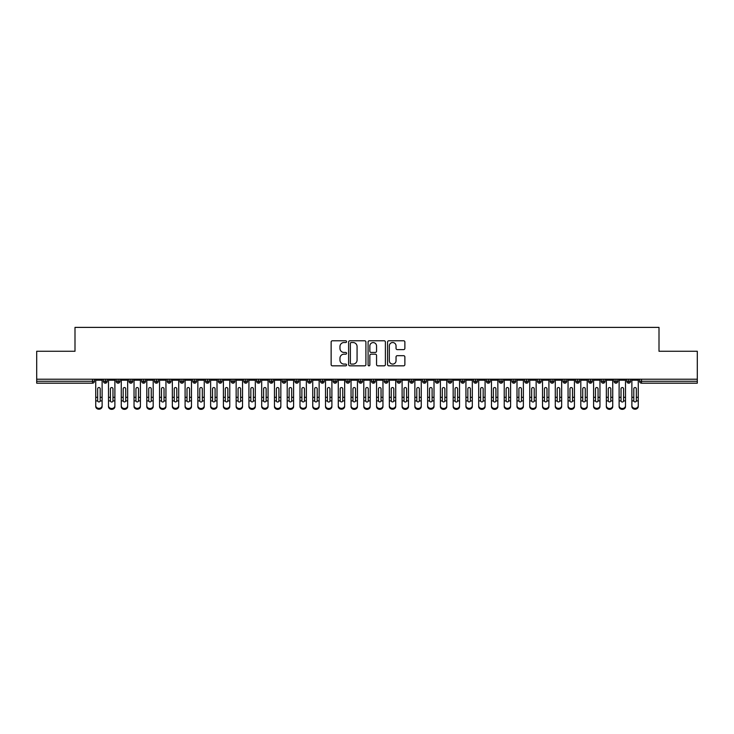 <?xml version="1.0" encoding="UTF-8"?>
<svg xmlns="http://www.w3.org/2000/svg" width="734" height="734" viewBox="0 0 734 734"><rect width="100%" height="100%" fill="white"/><g stroke="black" fill="none" stroke-linecap="round" stroke-linejoin="round"><path stroke-width="1.1" d="M346.576 341.659A0.881 0.881 0 0 0 345.696 340.778L332.383 340.778A1.257 1.257 0 0 0 331.135 342.035L331.135 364.587A1.257 1.257 0 0 0 332.383 365.835L345.696 365.835A0.881 0.881 0 0 0 346.576 364.963A0.881 0.881 0 0 0 345.696 364.082L343.98 364.082A4.009 4.009 0 0 1 339.97 360.073L339.97 358.192A4.009 4.009 0 0 1 343.98 354.183L345.696 354.183A0.881 0.881 0 0 0 346.576 353.311A0.881 0.881 0 0 0 345.696 352.43L343.98 352.43A4.009 4.009 0 0 1 339.97 348.421L339.97 346.54A4.009 4.009 0 0 1 343.98 342.53L345.696 342.53A0.881 0.881 0 0 0 346.576 341.659M403.617 349.613A1.257 1.257 0 0 0 404.874 348.356L404.874 342.035A1.257 1.257 0 0 0 403.617 340.778L388.837 340.778A1.257 1.257 0 0 0 387.58 342.035L387.58 364.587A1.257 1.257 0 0 0 388.837 365.835L403.617 365.835A1.257 1.257 0 0 0 404.874 364.587L404.874 356.944A1.257 1.257 0 0 0 403.617 355.687L397.287 355.687A1.257 1.257 0 0 0 396.039 356.944L396.039 360.733A3.349 3.349 0 0 1 392.69 364.082A3.349 3.349 0 0 1 389.332 360.733L389.332 345.888A3.349 3.349 0 0 1 392.69 342.53A3.349 3.349 0 0 1 396.039 345.888L396.039 348.356A1.257 1.257 0 0 0 397.287 349.613L403.617 349.613M36.7 379.221L697.3 379.221L697.3 351.265L659.004 351.265L659.004 327.392L74.996 327.392L74.996 351.265L36.7 351.265L36.7 381.267L92.512 381.267L92.512 379.221M365.908 342.035A1.257 1.257 0 0 0 364.651 340.778L349.861 340.778A1.257 1.257 0 0 0 348.613 342.035L348.613 364.587A1.257 1.257 0 0 0 349.861 365.835L364.651 365.835A1.257 1.257 0 0 0 365.908 364.587L365.908 342.035M369.349 340.778L384.139 340.778A1.257 1.257 0 0 1 385.387 342.035L385.387 364.587A1.257 1.257 0 0 1 384.139 365.835L377.808 365.835A1.257 1.257 0 0 1 376.551 364.587L376.551 355.439A1.257 1.257 0 0 0 375.303 354.183L371.101 354.183A1.257 1.257 0 0 0 369.853 355.439L369.853 364.963A0.881 0.881 0 0 1 368.973 365.835A0.881 0.881 0 0 1 368.092 364.963L368.092 342.035A1.257 1.257 0 0 1 369.349 340.778M94.429 381.267L92.512 381.267L92.512 383.176A1.918 1.918 0 0 0 94.429 381.267L94.429 379.221L94.429 381.267A1.918 1.918 0 0 1 92.512 383.176L36.7 383.176L36.7 381.267M697.3 379.221L697.3 383.176L641.488 383.176A1.918 1.918 0 0 1 639.571 381.267L639.571 379.221M105.347 379.221L105.347 383.176A1.918 1.918 0 0 1 103.43 381.267L103.43 379.221L103.43 381.267A1.918 1.918 0 0 0 105.347 383.176A1.918 1.918 0 0 0 107.192 381.267L107.192 379.221M118.11 379.221L118.11 383.176A1.918 1.918 0 0 1 116.192 381.267L116.192 379.221L116.192 381.267A1.918 1.918 0 0 0 118.11 383.176A1.918 1.918 0 0 0 119.963 381.267L119.963 379.221M130.872 379.221L130.872 383.176A1.918 1.918 0 0 1 128.964 381.267L128.964 379.221L128.964 381.267A1.918 1.918 0 0 0 130.872 383.176A1.918 1.918 0 0 0 132.726 381.267L132.726 379.221M143.644 379.221L143.644 383.176A1.918 1.918 0 0 1 141.726 381.267L141.726 379.221L141.726 381.267A1.918 1.918 0 0 0 143.644 383.176A1.918 1.918 0 0 0 145.488 381.267L145.488 379.221M156.406 379.221L156.406 383.176A1.918 1.918 0 0 1 154.489 381.267L154.489 379.221L154.489 381.267A1.918 1.918 0 0 0 156.406 383.176A1.918 1.918 0 0 0 158.26 381.267L158.26 379.221M169.169 379.221L169.169 383.176A1.918 1.918 0 0 1 167.26 381.267L167.26 379.221L167.26 381.267A1.918 1.918 0 0 0 169.169 383.176A1.918 1.918 0 0 0 171.022 381.267L171.022 379.221M181.94 379.221L181.94 383.176A1.918 1.918 0 0 1 180.023 381.267L180.023 379.221L180.023 381.267A1.918 1.918 0 0 0 181.94 383.176A1.918 1.918 0 0 0 183.784 381.267L183.784 379.221M194.703 379.221L194.703 383.176A1.918 1.918 0 0 1 192.785 381.267L192.785 379.221L192.785 381.267A1.918 1.918 0 0 0 194.703 383.176A1.918 1.918 0 0 0 196.556 381.267L196.556 379.221M207.465 379.221L207.465 383.176A1.918 1.918 0 0 1 205.548 381.267L205.548 379.221L205.548 381.267A1.918 1.918 0 0 0 207.465 383.176A1.918 1.918 0 0 0 209.318 381.267L209.318 379.221M220.228 379.221L220.228 383.176A1.918 1.918 0 0 1 218.319 381.267L218.319 379.221L218.319 381.267A1.918 1.918 0 0 0 220.228 383.176A1.918 1.918 0 0 0 222.081 381.267L222.081 379.221M232.999 379.221L232.999 383.176A1.918 1.918 0 0 1 231.082 381.267L231.082 379.221L231.082 381.267A1.918 1.918 0 0 0 232.999 383.176A1.918 1.918 0 0 0 234.852 381.267L234.852 379.221M245.762 379.221L245.762 383.176A1.918 1.918 0 0 1 243.844 381.267L243.844 379.221L243.844 381.267A1.918 1.918 0 0 0 245.762 383.176A1.918 1.918 0 0 0 247.615 381.267L247.615 379.221M258.524 379.221L258.524 383.176A1.918 1.918 0 0 1 256.616 381.267A1.918 1.918 0 0 0 258.524 383.176A1.918 1.918 0 0 1 256.616 381.267L256.616 379.221M260.377 379.221L260.377 381.267A1.918 1.918 0 0 1 258.524 383.176A1.918 1.918 0 0 0 260.377 381.267L256.616 381.267M271.296 383.176A1.918 1.918 0 0 1 269.378 381.267L269.378 379.221L269.378 381.267A1.918 1.918 0 0 0 271.296 383.176A1.918 1.918 0 0 0 273.14 381.267L273.14 379.221L273.14 381.267A1.918 1.918 0 0 1 271.296 383.176L271.296 381.267L273.14 381.267M284.058 379.221L284.058 383.176A1.918 1.918 0 0 1 282.14 381.267L282.14 379.221L282.14 381.267A1.918 1.918 0 0 0 284.058 383.176A1.918 1.918 0 0 0 285.911 381.267L285.911 379.221M296.82 379.221L296.82 383.176A1.918 1.918 0 0 1 294.912 381.267L294.912 379.221L294.912 381.267A1.918 1.918 0 0 0 296.82 383.176A1.918 1.918 0 0 0 298.674 381.267L298.674 379.221M309.592 379.221L309.592 381.267L307.674 381.267L307.674 379.221L307.674 381.267A1.918 1.918 0 0 0 309.592 383.176A1.918 1.918 0 0 0 311.436 381.267L311.436 379.221L311.436 381.267A1.918 1.918 0 0 1 309.592 383.176A1.918 1.918 0 0 1 307.674 381.267A1.918 1.918 0 0 0 309.592 383.176L309.592 381.267L311.436 381.267M322.354 379.221L322.354 383.176A1.918 1.918 0 0 1 320.437 381.267L320.437 379.221L320.437 381.267A1.918 1.918 0 0 0 322.354 383.176A1.918 1.918 0 0 0 324.208 381.267L324.208 379.221M335.117 379.221L335.117 383.176A1.918 1.918 0 0 1 333.208 381.267L333.208 379.221L333.208 381.267A1.918 1.918 0 0 0 335.117 383.176A1.918 1.918 0 0 0 336.97 381.267L336.97 379.221M347.888 379.221L347.888 383.176A1.918 1.918 0 0 1 345.971 381.267L345.971 379.221L345.971 381.267A1.918 1.918 0 0 0 347.888 383.176A1.918 1.918 0 0 0 349.733 381.267L349.733 379.221M360.651 379.221L360.651 383.176A1.918 1.918 0 0 1 358.733 381.267L358.733 379.221M362.504 379.221L362.504 381.267A1.918 1.918 0 0 1 360.651 383.176A1.918 1.918 0 0 0 362.504 381.267L358.733 381.267A1.918 1.918 0 0 0 360.651 383.176M373.413 383.176A1.918 1.918 0 0 1 371.496 381.267L371.496 379.221L371.496 381.267A1.918 1.918 0 0 0 373.413 383.176A1.918 1.918 0 0 0 375.267 381.267L375.267 379.221L375.267 381.267A1.918 1.918 0 0 1 373.413 383.176L373.413 381.267L375.267 381.267M386.176 379.221L386.176 383.176A1.918 1.918 0 0 1 384.267 381.267L384.267 379.221M388.029 379.221L388.029 381.267A1.918 1.918 0 0 1 386.176 383.176A1.918 1.918 0 0 0 388.029 381.267L384.267 381.267A1.918 1.918 0 0 0 386.176 383.176M398.947 379.221L398.947 383.176A1.918 1.918 0 0 1 397.03 381.267L397.03 379.221M400.792 379.221L400.792 381.267L400.792 379.221M411.71 379.221L411.71 383.176A1.918 1.918 0 0 1 409.792 381.267A1.918 1.918 0 0 0 411.71 383.176A1.918 1.918 0 0 1 409.792 381.267L409.792 379.221M413.563 379.221L413.563 381.267L413.563 379.221M424.472 379.221L424.472 383.176A1.918 1.918 0 0 1 422.564 381.267L422.564 379.221M426.326 379.221L426.326 381.267L426.326 379.221M437.244 379.221L437.244 383.176A1.918 1.918 0 0 1 435.326 381.267L435.326 379.221M439.088 379.221L439.088 381.267A1.918 1.918 0 0 1 437.244 383.176A1.918 1.918 0 0 0 439.088 381.267L435.326 381.267A1.918 1.918 0 0 0 437.244 383.176M450.006 379.221L450.006 383.176A1.918 1.918 0 0 1 448.089 381.267L448.089 379.221M451.86 379.221L451.86 381.267L451.86 379.221M462.769 379.221L462.769 383.176A1.918 1.918 0 0 1 460.86 381.267L460.86 379.221M464.622 379.221L464.622 381.267L464.622 379.221M475.54 379.221L475.54 383.176A1.918 1.918 0 0 1 473.623 381.267L473.623 379.221M477.384 379.221L477.384 381.267L477.384 379.221M488.303 379.221L488.303 383.176A1.918 1.918 0 0 1 486.385 381.267L486.385 379.221M490.156 379.221L490.156 381.267A1.918 1.918 0 0 1 488.303 383.176A1.918 1.918 0 0 0 490.156 381.267L486.385 381.267A1.918 1.918 0 0 0 488.303 383.176M501.065 379.221L501.065 383.176A1.918 1.918 0 0 1 499.148 381.267L499.148 379.221L499.148 381.267A1.918 1.918 0 0 0 501.065 383.176A1.918 1.918 0 0 0 502.918 381.267L502.918 379.221M513.828 379.221L513.828 383.176A1.918 1.918 0 0 1 511.919 381.267L511.919 379.221M515.681 379.221L515.681 381.267L515.681 379.221M526.599 379.221L526.599 383.176A1.918 1.918 0 0 1 524.682 381.267A1.918 1.918 0 0 0 526.599 383.176A1.918 1.918 0 0 1 524.682 381.267L524.682 379.221M528.452 379.221L528.452 381.267L528.452 379.221M539.362 379.221L539.362 383.176A1.918 1.918 0 0 1 537.444 381.267L537.444 379.221L537.444 381.267A1.918 1.918 0 0 0 539.362 383.176A1.918 1.918 0 0 0 541.215 381.267L541.215 379.221M552.124 379.221L552.124 383.176A1.918 1.918 0 0 1 550.216 381.267A1.918 1.918 0 0 0 552.124 383.176A1.918 1.918 0 0 1 550.216 381.267L550.216 379.221M553.977 379.221L553.977 381.267A1.918 1.918 0 0 1 552.124 383.176A1.918 1.918 0 0 0 553.977 381.267L550.216 381.267M564.896 379.221L564.896 383.176A1.918 1.918 0 0 1 562.978 381.267L562.978 379.221L562.978 381.267A1.918 1.918 0 0 0 564.896 383.176A1.918 1.918 0 0 0 566.74 381.267L566.74 379.221M577.658 379.221L577.658 383.176A1.918 1.918 0 0 1 575.74 381.267L575.74 379.221M579.511 379.221L579.511 381.267L579.511 379.221M590.42 379.221L590.42 383.176A1.918 1.918 0 0 1 588.512 381.267A1.918 1.918 0 0 0 590.42 383.176A1.918 1.918 0 0 1 588.512 381.267L588.512 379.221M592.274 379.221L592.274 381.267L592.274 379.221M603.192 379.221L603.192 383.176A1.918 1.918 0 0 1 601.274 381.267L601.274 379.221M605.036 379.221L605.036 381.267L605.036 379.221M615.954 379.221L615.954 383.176A1.918 1.918 0 0 1 614.037 381.267L614.037 379.221M617.808 379.221L617.808 381.267A1.918 1.918 0 0 1 615.954 383.176A1.918 1.918 0 0 0 617.808 381.267L614.037 381.267A1.918 1.918 0 0 0 615.954 383.176M628.717 379.221L628.717 383.176A1.918 1.918 0 0 1 626.808 381.267A1.918 1.918 0 0 0 628.717 383.176A1.918 1.918 0 0 1 626.808 381.267L626.808 379.221M630.57 379.221L630.57 381.267A1.918 1.918 0 0 1 628.717 383.176A1.918 1.918 0 0 0 630.57 381.267L626.808 381.267M271.296 379.221L271.296 381.267L269.378 381.267M373.413 379.221L373.413 381.267L371.496 381.267M398.947 383.176A1.918 1.918 0 0 0 400.792 381.267A1.918 1.918 0 0 1 398.947 383.176A1.918 1.918 0 0 1 397.03 381.267L400.792 381.267M411.71 383.176A1.918 1.918 0 0 0 413.563 381.267A1.918 1.918 0 0 1 411.71 383.176M424.472 383.176A1.918 1.918 0 0 0 426.326 381.267A1.918 1.918 0 0 1 424.472 383.176A1.918 1.918 0 0 1 422.564 381.267L426.326 381.267M450.006 383.176A1.918 1.918 0 0 0 451.86 381.267A1.918 1.918 0 0 1 450.006 383.176A1.918 1.918 0 0 1 448.089 381.267L451.86 381.267M462.769 383.176A1.918 1.918 0 0 0 464.622 381.267A1.918 1.918 0 0 1 462.769 383.176A1.918 1.918 0 0 1 460.86 381.267L464.622 381.267M475.54 383.176A1.918 1.918 0 0 0 477.384 381.267A1.918 1.918 0 0 1 475.54 383.176A1.918 1.918 0 0 1 473.623 381.267L477.384 381.267M513.828 383.176A1.918 1.918 0 0 0 515.681 381.267A1.918 1.918 0 0 1 513.828 383.176A1.918 1.918 0 0 1 511.919 381.267L515.681 381.267M526.599 383.176A1.918 1.918 0 0 0 528.452 381.267A1.918 1.918 0 0 1 526.599 383.176M577.658 383.176A1.918 1.918 0 0 0 579.511 381.267A1.918 1.918 0 0 1 577.658 383.176A1.918 1.918 0 0 1 575.74 381.267L579.511 381.267M590.42 383.176A1.918 1.918 0 0 0 592.274 381.267A1.918 1.918 0 0 1 590.42 383.176M603.192 383.176A1.918 1.918 0 0 0 605.036 381.267A1.918 1.918 0 0 1 603.192 383.176A1.918 1.918 0 0 1 601.274 381.267L605.036 381.267M641.488 383.176A1.918 1.918 0 0 1 639.571 381.267A1.918 1.918 0 0 0 641.488 383.176L641.488 381.267L697.3 381.267M351.247 342.53A0.881 0.881 0 0 0 350.366 343.411L350.366 363.211A0.881 0.881 0 0 0 351.247 364.082L353.063 364.082A4.009 4.009 0 0 0 357.073 360.073L357.073 346.54A4.009 4.009 0 0 0 353.063 342.53L351.247 342.53M376.551 345.943A3.349 3.349 0 0 0 373.202 342.594A3.349 3.349 0 0 0 369.853 345.943L369.853 351.182A1.257 1.257 0 0 0 371.101 352.43L375.303 352.43A1.257 1.257 0 0 0 376.551 351.182L376.551 345.943M100.209 396.892L100.209 388.781A1.275 1.239 -0 0 0 98.934 387.552A1.275 1.239 0 0 1 100.209 388.781L100.2 400.911A1.275 1.101 180 0 1 97.659 400.911L97.65 397.314L95.741 397.314L95.741 405.755A3.193 2.743 -0 0 0 102.118 405.755L102.118 401.755M102.118 406.608A3.193 2.743 180 0 1 95.741 406.608L95.741 405.755M97.65 397.314L97.65 388.781A1.275 1.239 0 0 1 98.934 387.552M102.118 379.221L102.118 405.755M95.741 379.221L95.741 397.314M112.972 396.892L112.972 388.781A1.275 1.239 -0 0 0 111.696 387.552A1.275 1.239 0 0 1 112.972 388.781L112.972 400.911A1.275 1.101 180 0 1 110.421 400.911L110.421 397.314L108.504 397.314L108.504 405.755A3.193 2.743 -0 0 0 114.889 405.755L114.889 401.755M125.734 396.892L125.734 388.781A1.275 1.239 -0 0 0 124.459 387.552A1.275 1.239 0 0 1 125.734 388.781L125.734 400.911A1.275 1.101 180 0 1 123.193 400.911L123.184 397.314L121.266 397.314L121.266 405.755A3.193 2.743 -0 0 0 127.652 405.755L127.652 401.755M138.506 396.892L138.506 388.781A1.275 1.239 -0 0 0 137.23 387.552A1.275 1.239 0 0 1 138.506 388.781L138.497 400.911A1.275 1.101 180 0 1 135.955 400.911L135.946 397.314L134.038 397.314L134.038 405.755A3.193 2.743 -0 0 0 140.414 405.755L140.414 401.755M151.268 396.892L151.268 388.781A1.275 1.239 -0 0 0 149.993 387.552A1.275 1.239 0 0 1 151.268 388.781L151.259 400.911A1.275 1.101 180 0 1 148.718 400.911L148.718 397.314L146.8 397.314L146.8 405.755A3.193 2.743 -0 0 0 153.186 405.755L153.186 401.755M114.889 406.608A3.193 2.743 180 0 1 108.504 406.608L108.504 405.755M110.421 397.314L110.421 388.781A1.275 1.239 0 0 1 111.696 387.552M114.889 379.221L114.889 405.755M108.504 379.221L108.504 397.314M127.652 406.608A3.193 2.743 180 0 1 121.266 406.608L121.266 405.755M123.184 397.314L123.184 388.781A1.275 1.239 0 0 1 124.459 387.552M127.652 379.221L127.652 405.755M121.266 379.221L121.266 397.314M140.414 406.608A3.193 2.743 180 0 1 134.038 406.608L134.038 405.755M135.946 397.314L135.946 388.781A1.275 1.239 0 0 1 137.23 387.552M140.414 379.221L140.414 405.755M134.038 379.221L134.038 397.314M153.186 406.608A3.193 2.743 180 0 1 146.8 406.608L146.8 405.755M148.718 397.314L148.718 388.781A1.275 1.239 0 0 1 149.993 387.552M153.186 379.221L153.186 405.755M146.8 379.221L146.8 397.314M164.031 396.892L164.031 388.781A1.275 1.239 -0 0 0 162.755 387.552A1.275 1.239 0 0 1 164.031 388.781L164.031 400.911A1.275 1.101 180 0 1 161.48 400.911L161.48 397.314L159.562 397.314L159.562 405.755A3.193 2.743 -0 0 0 165.948 405.755L165.948 401.755M165.948 406.608A3.193 2.743 180 0 1 159.562 406.608L159.562 405.755M161.48 397.314L161.48 388.781A1.275 1.239 0 0 1 162.755 387.552M165.948 379.221L165.948 405.755M159.562 379.221L159.562 397.314M176.802 396.892L176.802 388.781A1.275 1.239 -0 0 0 175.518 387.552A1.275 1.239 0 0 1 176.802 388.781L176.793 400.911A1.275 1.101 180 0 1 174.252 400.911L174.242 397.314L172.334 397.314L172.334 405.755A3.193 2.743 -0 0 0 178.711 405.755L178.711 401.755M189.565 396.892L189.565 388.781A1.275 1.239 -0 0 0 188.289 387.552A1.275 1.239 0 0 1 189.565 388.781L189.555 400.911A1.275 1.101 180 0 1 187.014 400.911L187.014 397.314L185.096 397.314L185.096 405.755A3.193 2.743 -0 0 0 191.482 405.755L191.482 401.755M202.327 396.892L202.327 388.781A1.275 1.239 -0 0 0 201.052 387.552A1.275 1.239 0 0 1 202.327 388.781L202.327 400.911A1.275 1.101 180 0 1 199.776 400.911L199.776 397.314L197.859 397.314L197.859 405.755A3.193 2.743 -0 0 0 204.245 405.755L204.245 401.755M215.09 396.892L215.09 388.781A1.275 1.239 -0 0 0 213.814 387.552A1.275 1.239 0 0 1 215.09 388.781L215.09 400.911A1.275 1.101 180 0 1 212.548 400.911L212.539 397.314L210.63 397.314L210.63 405.755A3.193 2.743 -0 0 0 217.007 405.755L217.007 401.755M178.711 406.608A3.193 2.743 180 0 1 172.334 406.608L172.334 405.755M174.242 397.314L174.242 388.781A1.275 1.239 0 0 1 175.518 387.552M178.711 379.221L178.711 405.755M172.334 379.221L172.334 397.314M191.482 406.608A3.193 2.743 180 0 1 185.096 406.608L185.096 405.755M187.014 397.314L187.014 388.781A1.275 1.239 0 0 1 188.289 387.552M191.482 379.221L191.482 405.755M185.096 379.221L185.096 397.314M204.245 406.608A3.193 2.743 180 0 1 197.859 406.608L197.859 405.755M199.776 397.314L199.776 388.781A1.275 1.239 0 0 1 201.052 387.552M204.245 379.221L204.245 405.755M197.859 379.221L197.859 397.314M217.007 406.608A3.193 2.743 180 0 1 210.63 406.608L210.63 405.755M212.539 397.314L212.539 388.781A1.275 1.239 0 0 1 213.814 387.552M217.007 379.221L217.007 405.755M210.63 379.221L210.63 397.314M227.861 396.892L227.861 388.781A1.275 1.239 -0 0 0 226.586 387.552A1.275 1.239 0 0 1 227.861 388.781L227.852 400.911A1.275 1.101 180 0 1 225.31 400.911L225.31 397.314L223.393 397.314L223.393 405.755A3.193 2.743 -0 0 0 229.77 405.755L229.77 401.755M240.624 396.892L240.624 388.781A1.275 1.239 -0 0 0 239.348 387.552A1.275 1.239 0 0 1 240.624 388.781L240.624 400.911A1.275 1.101 180 0 1 238.073 400.911L238.073 397.314L236.155 397.314L236.155 405.755A3.193 2.743 -0 0 0 242.541 405.755L242.541 401.755M253.386 396.892L253.386 388.781A1.275 1.239 -0 0 0 252.111 387.552A1.275 1.239 0 0 1 253.386 388.781L253.386 400.911A1.275 1.101 180 0 1 250.844 400.911L250.835 397.314L248.918 397.314L248.918 405.755A3.193 2.743 -0 0 0 255.304 405.755L255.304 401.755M266.158 396.892L266.158 388.781A1.275 1.239 -0 0 0 264.882 387.552A1.275 1.239 0 0 1 266.158 388.781L266.148 400.911A1.275 1.101 180 0 1 263.607 400.911L263.598 397.314L261.689 397.314L261.689 405.755A3.193 2.743 -0 0 0 268.066 405.755L268.066 401.755M278.92 396.892L278.92 388.781A1.275 1.239 -0 0 0 277.645 387.552A1.275 1.239 0 0 1 278.92 388.781L278.92 400.911A1.275 1.101 180 0 1 276.369 400.911L276.369 397.314L274.452 397.314L274.452 405.755A3.193 2.743 -0 0 0 280.838 405.755L280.838 401.755M229.77 406.608A3.193 2.743 180 0 1 223.393 406.608L223.393 405.755M225.31 397.314L225.31 388.781A1.275 1.239 0 0 1 226.586 387.552M229.77 379.221L229.77 405.755M223.393 379.221L223.393 397.314M242.541 406.608A3.193 2.743 180 0 1 236.155 406.608L236.155 405.755M238.073 397.314L238.073 388.781A1.275 1.239 0 0 1 239.348 387.552M242.541 379.221L242.541 405.755M236.155 379.221L236.155 397.314M255.304 406.608A3.193 2.743 180 0 1 248.918 406.608L248.918 405.755M250.835 397.314L250.835 388.781A1.275 1.239 0 0 1 252.111 387.552M255.304 379.221L255.304 405.755M248.918 379.221L248.918 397.314M268.066 406.608A3.193 2.743 180 0 1 261.689 406.608L261.689 405.755M263.598 397.314L263.598 388.781A1.275 1.239 0 0 1 264.882 387.552M268.066 379.221L268.066 405.755M261.689 379.221L261.689 397.314M280.838 406.608A3.193 2.743 180 0 1 274.452 406.608L274.452 405.755M276.369 397.314L276.369 388.781A1.275 1.239 0 0 1 277.645 387.552M280.838 379.221L280.838 405.755M274.452 379.221L274.452 397.314M291.682 396.892L291.682 388.781A1.275 1.239 -0 0 0 290.407 387.552A1.275 1.239 0 0 1 291.682 388.781L291.682 400.911A1.275 1.101 180 0 1 289.141 400.911L289.132 397.314L287.214 397.314L287.214 405.755A3.193 2.743 -0 0 0 293.6 405.755L293.6 401.755M293.6 406.608A3.193 2.743 180 0 1 287.214 406.608L287.214 405.755M289.132 397.314L289.132 388.781A1.275 1.239 0 0 1 290.407 387.552M293.6 379.221L293.6 405.755M287.214 379.221L287.214 397.314M304.454 396.892L304.454 388.781A1.275 1.239 -0 0 0 303.17 387.552A1.275 1.239 0 0 1 304.454 388.781L304.445 400.911A1.275 1.101 180 0 1 301.903 400.911L301.894 397.314L299.986 397.314L299.986 405.755A3.193 2.743 -0 0 0 306.362 405.755L306.362 401.755M306.362 406.608A3.193 2.743 180 0 1 299.986 406.608L299.986 405.755M301.894 397.314L301.894 388.781A1.275 1.239 0 0 1 303.17 387.552M306.362 379.221L306.362 405.755M299.986 379.221L299.986 397.314M317.216 396.892L317.216 388.781A1.275 1.239 -0 0 0 315.941 387.552A1.275 1.239 0 0 1 317.216 388.781L317.207 400.911A1.275 1.101 180 0 1 314.666 400.911L314.666 397.314L312.748 397.314L312.748 405.755A3.193 2.743 -0 0 0 319.134 405.755L319.134 401.755M319.134 406.608A3.193 2.743 180 0 1 312.748 406.608L312.748 405.755M314.666 397.314L314.666 388.781A1.275 1.239 0 0 1 315.941 387.552M319.134 379.221L319.134 405.755M312.748 379.221L312.748 397.314M329.979 396.892L329.979 388.781A1.275 1.239 -0 0 0 328.704 387.552A1.275 1.239 0 0 1 329.979 388.781L329.979 400.911A1.275 1.101 180 0 1 327.428 400.911L327.428 397.314L325.511 397.314L325.511 405.755A3.193 2.743 -0 0 0 331.896 405.755L331.896 401.755M331.896 406.608A3.193 2.743 180 0 1 325.511 406.608L325.511 405.755M327.428 397.314L327.428 388.781A1.275 1.239 0 0 1 328.704 387.552M331.896 379.221L331.896 405.755M325.511 379.221L325.511 397.314M342.75 396.892L342.75 388.781A1.275 1.239 -0 0 0 341.466 387.552A1.275 1.239 0 0 1 342.75 388.781L342.741 400.911A1.275 1.101 180 0 1 340.2 400.911L340.191 397.314L338.282 397.314L338.282 405.755A3.193 2.743 -0 0 0 344.659 405.755L344.659 401.755M344.659 406.608A3.193 2.743 180 0 1 338.282 406.608L338.282 405.755M340.191 397.314L340.191 388.781A1.275 1.239 0 0 1 341.466 387.552M344.659 379.221L344.659 405.755M338.282 379.221L338.282 397.314M355.513 396.892L355.513 388.781A1.275 1.239 -0 0 0 354.238 387.552A1.275 1.239 0 0 1 355.513 388.781L355.504 400.911A1.275 1.101 180 0 1 352.962 400.911L352.962 397.314L351.045 397.314L351.045 405.755A3.193 2.743 -0 0 0 357.43 405.755L357.43 401.755M357.43 406.608A3.193 2.743 180 0 1 351.045 406.608L351.045 405.755M352.962 397.314L352.962 388.781A1.275 1.239 0 0 1 354.238 387.552M357.43 379.221L357.43 405.755M351.045 379.221L351.045 397.314M368.275 396.892L368.275 388.781A1.275 1.239 -0 0 0 367 387.552A1.275 1.239 0 0 1 368.275 388.781L368.275 400.911A1.275 1.101 180 0 1 365.725 400.911L365.725 397.314L363.807 397.314L363.807 405.755A3.193 2.743 -0 0 0 370.193 405.755L370.193 401.755M370.193 406.608A3.193 2.743 180 0 1 363.807 406.608L363.807 405.755M365.725 397.314L365.725 388.781A1.275 1.239 0 0 1 367 387.552M370.193 379.221L370.193 405.755M363.807 379.221L363.807 397.314M381.038 396.892L381.038 388.781A1.275 1.239 -0 0 0 379.762 387.552A1.275 1.239 0 0 1 381.038 388.781L381.038 400.911A1.275 1.101 180 0 1 378.496 400.911L378.487 397.314L376.57 397.314L376.57 405.755A3.193 2.743 -0 0 0 382.955 405.755L382.955 401.755M382.955 406.608A3.193 2.743 180 0 1 376.57 406.608L376.57 405.755M378.487 397.314L378.487 388.781A1.275 1.239 0 0 1 379.762 387.552M382.955 379.221L382.955 405.755M376.57 379.221L376.57 397.314M393.809 396.892L393.809 388.781A1.275 1.239 -0 0 0 392.534 387.552A1.275 1.239 0 0 1 393.809 388.781L393.8 400.911A1.275 1.101 180 0 1 391.259 400.911L391.25 397.314L389.341 397.314L389.341 405.755A3.193 2.743 -0 0 0 395.718 405.755L395.718 401.755M395.718 406.608A3.193 2.743 180 0 1 389.341 406.608L389.341 405.755M391.25 397.314L391.25 388.781A1.275 1.239 0 0 1 392.534 387.552M395.718 379.221L395.718 405.755M389.341 379.221L389.341 397.314M406.572 396.892L406.572 388.781A1.275 1.239 -0 0 0 405.296 387.552A1.275 1.239 0 0 1 406.572 388.781L406.572 400.911A1.275 1.101 180 0 1 404.021 400.911L404.021 397.314L402.104 397.314L402.104 405.755A3.193 2.743 -0 0 0 408.489 405.755L408.489 401.755M408.489 406.608A3.193 2.743 180 0 1 402.104 406.608L402.104 405.755M404.021 397.314L404.021 388.781A1.275 1.239 0 0 1 405.296 387.552M408.489 379.221L408.489 405.755M402.104 379.221L402.104 397.314M419.334 396.892L419.334 388.781A1.275 1.239 -0 0 0 418.059 387.552A1.275 1.239 0 0 1 419.334 388.781L419.334 400.911A1.275 1.101 180 0 1 416.793 400.911L416.784 397.314L414.866 397.314L414.866 405.755A3.193 2.743 -0 0 0 421.252 405.755L421.252 401.755M421.252 406.608A3.193 2.743 180 0 1 414.866 406.608L414.866 405.755M416.784 397.314L416.784 388.781A1.275 1.239 0 0 1 418.059 387.552M421.252 379.221L421.252 405.755M414.866 379.221L414.866 397.314M432.106 396.892L432.106 388.781A1.275 1.239 -0 0 0 430.83 387.552A1.275 1.239 0 0 1 432.106 388.781L432.097 400.911A1.275 1.101 180 0 1 429.555 400.911L429.546 397.314L427.638 397.314L427.638 405.755A3.193 2.743 -0 0 0 434.014 405.755L434.014 401.755M434.014 406.608A3.193 2.743 180 0 1 427.638 406.608L427.638 405.755M429.546 397.314L429.546 388.781A1.275 1.239 0 0 1 430.83 387.552M434.014 379.221L434.014 405.755M427.638 379.221L427.638 397.314M444.868 396.892L444.868 388.781A1.275 1.239 -0 0 0 443.593 387.552A1.275 1.239 0 0 1 444.868 388.781L444.859 400.911A1.275 1.101 180 0 1 442.318 400.911L442.318 397.314L440.4 397.314L440.4 405.755A3.193 2.743 -0 0 0 446.786 405.755L446.786 401.755M446.786 406.608A3.193 2.743 180 0 1 440.4 406.608L440.4 405.755M442.318 397.314L442.318 388.781A1.275 1.239 0 0 1 443.593 387.552M446.786 379.221L446.786 405.755M440.4 379.221L440.4 397.314M457.631 396.892L457.631 388.781A1.275 1.239 -0 0 0 456.355 387.552A1.275 1.239 0 0 1 457.631 388.781L457.631 400.911A1.275 1.101 180 0 1 455.08 400.911L455.08 397.314L453.162 397.314L453.162 405.755A3.193 2.743 -0 0 0 459.548 405.755L459.548 401.755M459.548 406.608A3.193 2.743 180 0 1 453.162 406.608L453.162 405.755M455.08 397.314L455.08 388.781A1.275 1.239 0 0 1 456.355 387.552M459.548 379.221L459.548 405.755M453.162 379.221L453.162 397.314M470.402 396.892L470.402 388.781A1.275 1.239 -0 0 0 469.118 387.552A1.275 1.239 0 0 1 470.402 388.781L470.393 400.911A1.275 1.101 180 0 1 467.852 400.911L467.842 397.314L465.934 397.314L465.934 405.755A3.193 2.743 -0 0 0 472.311 405.755L472.311 401.755M472.311 406.608A3.193 2.743 180 0 1 465.934 406.608L465.934 405.755M467.842 397.314L467.842 388.781A1.275 1.239 0 0 1 469.118 387.552M472.311 379.221L472.311 405.755M465.934 379.221L465.934 397.314M483.165 396.892L483.165 388.781A1.275 1.239 -0 0 0 481.889 387.552A1.275 1.239 0 0 1 483.165 388.781L483.156 400.911A1.275 1.101 180 0 1 480.614 400.911L480.614 397.314L478.696 397.314L478.696 405.755A3.193 2.743 -0 0 0 485.082 405.755L485.082 401.755M485.082 406.608A3.193 2.743 180 0 1 478.696 406.608L478.696 405.755M480.614 397.314L480.614 388.781A1.275 1.239 0 0 1 481.889 387.552M485.082 379.221L485.082 405.755M478.696 379.221L478.696 397.314M495.927 396.892L495.927 388.781A1.275 1.239 -0 0 0 494.652 387.552A1.275 1.239 0 0 1 495.927 388.781L495.927 400.911A1.275 1.101 180 0 1 493.376 400.911L493.376 397.314L491.459 397.314L491.459 405.755A3.193 2.743 -0 0 0 497.845 405.755L497.845 401.755M497.845 406.608A3.193 2.743 180 0 1 491.459 406.608L491.459 405.755M493.376 397.314L493.376 388.781A1.275 1.239 0 0 1 494.652 387.552M497.845 379.221L497.845 405.755M491.459 379.221L491.459 397.314M508.69 396.892L508.69 388.781A1.275 1.239 -0 0 0 507.414 387.552A1.275 1.239 0 0 1 508.69 388.781L508.69 400.911A1.275 1.101 180 0 1 506.148 400.911L506.139 397.314L504.23 397.314L504.23 405.755A3.193 2.743 -0 0 0 510.607 405.755L510.607 401.755M510.607 406.608A3.193 2.743 180 0 1 504.23 406.608L504.23 405.755M506.139 397.314L506.139 388.781A1.275 1.239 0 0 1 507.414 387.552M510.607 379.221L510.607 405.755M504.23 379.221L504.23 397.314M521.461 396.892L521.461 388.781A1.275 1.239 -0 0 0 520.186 387.552A1.275 1.239 0 0 1 521.461 388.781L521.452 400.911A1.275 1.101 180 0 1 518.91 400.911L518.91 397.314L516.993 397.314L516.993 405.755A3.193 2.743 -0 0 0 523.37 405.755L523.37 401.755M516.993 406.608L516.993 405.755L516.993 406.608A3.193 2.743 180 0 0 523.37 406.608M518.91 397.314L518.91 388.781A1.275 1.239 0 0 1 520.186 387.552M523.37 379.221L523.37 405.755M516.993 379.221L516.993 397.314M534.224 396.892L534.224 388.781A1.275 1.239 -0 0 0 532.948 387.552A1.275 1.239 0 0 1 534.224 388.781L534.224 400.911A1.275 1.101 180 0 1 531.673 400.911L531.673 397.314L529.755 397.314L529.755 405.755A3.193 2.743 -0 0 0 536.141 405.755L536.141 401.755M536.141 406.608A3.193 2.743 180 0 1 529.755 406.608L529.755 405.755M531.673 397.314L531.673 388.781A1.275 1.239 0 0 1 532.948 387.552M536.141 379.221L536.141 405.755M529.755 379.221L529.755 397.314M546.986 396.892L546.986 388.781A1.275 1.239 -0 0 0 545.711 387.552A1.275 1.239 0 0 1 546.986 388.781L546.986 400.911A1.275 1.101 180 0 1 544.444 400.911L544.435 397.314L542.518 397.314L542.518 405.755A3.193 2.743 -0 0 0 548.904 405.755L548.904 401.755M548.904 406.608A3.193 2.743 180 0 1 542.518 406.608L542.518 405.755M544.435 397.314L544.435 388.781A1.275 1.239 0 0 1 545.711 387.552M548.904 379.221L548.904 405.755M542.518 379.221L542.518 397.314M559.758 396.892L559.758 388.781A1.275 1.239 -0 0 0 558.482 387.552A1.275 1.239 0 0 1 559.758 388.781L559.748 400.911A1.275 1.101 180 0 1 557.207 400.911L557.198 397.314L555.289 397.314L555.289 405.755A3.193 2.743 -0 0 0 561.666 405.755L561.666 401.755M561.666 406.608A3.193 2.743 180 0 1 555.289 406.608L555.289 405.755M557.198 397.314L557.198 388.781A1.275 1.239 0 0 1 558.482 387.552M561.666 379.221L561.666 405.755M555.289 379.221L555.289 397.314M572.52 396.892L572.52 388.781A1.275 1.239 -0 0 0 571.245 387.552A1.275 1.239 0 0 1 572.52 388.781L572.52 400.911A1.275 1.101 180 0 1 569.969 400.911L569.969 397.314L568.052 397.314L568.052 405.755A3.193 2.743 -0 0 0 574.438 405.755L574.438 401.755M574.438 406.608A3.193 2.743 180 0 1 568.052 406.608L568.052 405.755M569.969 397.314L569.969 388.781A1.275 1.239 0 0 1 571.245 387.552M574.438 379.221L574.438 405.755M568.052 379.221L568.052 397.314M585.282 396.892L585.282 388.781A1.275 1.239 -0 0 0 584.007 387.552A1.275 1.239 0 0 1 585.282 388.781L585.282 400.911A1.275 1.101 180 0 1 582.741 400.911L582.732 397.314L580.814 397.314L580.814 405.755A3.193 2.743 -0 0 0 587.2 405.755L587.2 401.755M580.814 406.608L580.814 405.755L580.814 406.608A3.193 2.743 180 0 0 587.2 406.608M582.732 397.314L582.732 388.781A1.275 1.239 0 0 1 584.007 387.552M587.2 379.221L587.2 405.755M580.814 379.221L580.814 397.314M598.054 396.892L598.054 388.781A1.275 1.239 -0 0 0 596.77 387.552A1.275 1.239 0 0 1 598.054 388.781L598.045 400.911A1.275 1.101 180 0 1 595.503 400.911L595.494 397.314L593.586 397.314L593.586 405.755A3.193 2.743 -0 0 0 599.962 405.755L599.962 401.755M599.962 406.608A3.193 2.743 180 0 1 593.586 406.608L593.586 405.755M595.494 397.314L595.494 388.781A1.275 1.239 0 0 1 596.77 387.552M599.962 379.221L599.962 405.755M593.586 379.221L593.586 397.314M610.816 396.892L610.816 388.781A1.275 1.239 -0 0 0 609.541 387.552A1.275 1.239 0 0 1 610.816 388.781L610.807 400.911A1.275 1.101 180 0 1 608.266 400.911L608.266 397.314L606.348 397.314L606.348 405.755A3.193 2.743 -0 0 0 612.734 405.755L612.734 401.755M612.734 406.608A3.193 2.743 180 0 1 606.348 406.608L606.348 405.755M608.266 397.314L608.266 388.781A1.275 1.239 0 0 1 609.541 387.552M612.734 379.221L612.734 405.755M606.348 379.221L606.348 397.314M623.579 396.892L623.579 388.781A1.275 1.239 -0 0 0 622.304 387.552A1.275 1.239 0 0 1 623.579 388.781L623.579 400.911A1.275 1.101 180 0 1 621.028 400.911L621.028 397.314L619.111 397.314L619.111 405.755A3.193 2.743 -0 0 0 625.496 405.755L625.496 401.755M625.496 406.608A3.193 2.743 180 0 1 619.111 406.608L619.111 405.755M621.028 397.314L621.028 388.781A1.275 1.239 0 0 1 622.304 387.552M625.496 379.221L625.496 405.755M619.111 379.221L619.111 397.314M636.35 396.892L636.35 388.781A1.275 1.239 -0 0 0 635.066 387.552A1.275 1.239 0 0 1 636.35 388.781L636.341 400.911A1.275 1.101 180 0 1 633.8 400.911L633.791 397.314L631.882 397.314L631.882 405.755A3.193 2.743 -0 0 0 638.259 405.755L638.259 401.755M631.882 406.608L631.882 405.755L631.882 406.608A3.193 2.743 180 0 0 638.259 406.608M633.791 397.314L633.791 388.781A1.275 1.239 0 0 1 635.066 387.552M638.259 379.221L638.259 405.755M631.882 379.221L631.882 397.314M641.488 379.221L641.488 381.267L639.571 381.267M103.43 381.267A1.918 1.918 0 0 0 105.347 383.176A1.918 1.918 0 0 0 107.192 381.267L103.43 381.267M116.192 381.267A1.918 1.918 0 0 0 118.11 383.176A1.918 1.918 0 0 0 119.963 381.267L116.192 381.267M128.964 381.267A1.918 1.918 0 0 0 130.872 383.176A1.918 1.918 0 0 0 132.726 381.267L128.964 381.267M141.726 381.267A1.918 1.918 0 0 0 143.644 383.176A1.918 1.918 0 0 0 145.488 381.267L141.726 381.267M154.489 381.267A1.918 1.918 0 0 0 156.406 383.176A1.918 1.918 0 0 0 158.26 381.267L154.489 381.267M167.26 381.267L171.022 381.267A1.918 1.918 0 0 1 169.169 383.176M180.023 381.267A1.918 1.918 0 0 0 181.94 383.176A1.918 1.918 0 0 0 183.784 381.267L180.023 381.267M192.785 381.267L196.556 381.267A1.918 1.918 0 0 1 194.703 383.176M205.548 381.267A1.918 1.918 0 0 0 207.465 383.176A1.918 1.918 0 0 0 209.318 381.267L205.548 381.267M218.319 381.267A1.918 1.918 0 0 0 220.228 383.176A1.918 1.918 0 0 0 222.081 381.267L218.319 381.267M231.082 381.267A1.918 1.918 0 0 0 232.999 383.176A1.918 1.918 0 0 0 234.852 381.267L231.082 381.267M243.844 381.267A1.918 1.918 0 0 0 245.762 383.176A1.918 1.918 0 0 0 247.615 381.267L243.844 381.267M282.14 381.267L285.911 381.267A1.918 1.918 0 0 1 284.058 383.176M294.912 381.267A1.918 1.918 0 0 0 296.82 383.176A1.918 1.918 0 0 0 298.674 381.267L294.912 381.267M320.437 381.267L324.208 381.267A1.918 1.918 0 0 1 322.354 383.176M333.208 381.267A1.918 1.918 0 0 0 335.117 383.176A1.918 1.918 0 0 0 336.97 381.267L333.208 381.267M345.971 381.267L349.733 381.267A1.918 1.918 0 0 1 347.888 383.176M409.792 381.267L413.563 381.267M499.148 381.267L502.918 381.267A1.918 1.918 0 0 1 501.065 383.176M524.682 381.267L528.452 381.267M537.444 381.267A1.918 1.918 0 0 0 539.362 383.176A1.918 1.918 0 0 0 541.215 381.267L537.444 381.267M562.978 381.267L566.74 381.267A1.918 1.918 0 0 1 564.896 383.176M588.512 381.267L592.274 381.267M102.118 397.314L100.209 397.314M102.118 380.184L95.741 380.184M97.659 400.911L95.741 400.911M102.118 400.911L100.2 400.911M114.889 397.314L112.972 397.314M114.889 380.184L108.504 380.184M110.421 400.911L108.504 400.911M114.889 400.911L112.972 400.911M127.652 397.314L125.734 397.314M127.652 380.184L121.266 380.184M123.193 400.911L121.266 400.911M127.652 400.911L125.734 400.911M140.414 397.314L138.506 397.314M140.414 380.184L134.038 380.184M135.955 400.911L134.038 400.911M140.414 400.911L138.497 400.911M153.186 397.314L151.268 397.314M153.186 380.184L146.8 380.184M148.718 400.911L146.8 400.911M153.186 400.911L151.259 400.911M165.948 397.314L164.031 397.314M165.948 380.184L159.562 380.184M161.48 400.911L159.562 400.911M165.948 400.911L164.031 400.911M178.711 397.314L176.802 397.314M178.711 380.184L172.334 380.184M174.252 400.911L172.334 400.911M178.711 400.911L176.793 400.911M191.482 397.314L189.565 397.314M191.482 380.184L185.096 380.184M187.014 400.911L185.096 400.911M191.482 400.911L189.555 400.911M204.245 397.314L202.327 397.314M204.245 380.184L197.859 380.184M199.776 400.911L197.859 400.911M204.245 400.911L202.327 400.911M217.007 397.314L215.09 397.314M217.007 380.184L210.63 380.184M212.548 400.911L210.63 400.911M217.007 400.911L215.09 400.911M229.77 397.314L227.861 397.314M229.77 380.184L223.393 380.184M225.31 400.911L223.393 400.911M229.77 400.911L227.852 400.911M242.541 397.314L240.624 397.314M242.541 380.184L236.155 380.184M238.073 400.911L236.155 400.911M242.541 400.911L240.624 400.911M255.304 397.314L253.386 397.314M255.304 380.184L248.918 380.184M250.844 400.911L248.918 400.911M255.304 400.911L253.386 400.911M268.066 397.314L266.158 397.314M268.066 380.184L261.689 380.184M263.607 400.911L261.689 400.911M268.066 400.911L266.148 400.911M280.838 397.314L278.92 397.314M280.838 380.184L274.452 380.184M276.369 400.911L274.452 400.911M280.838 400.911L278.92 400.911M293.6 397.314L291.682 397.314M293.6 380.184L287.214 380.184M289.141 400.911L287.214 400.911M293.6 400.911L291.682 400.911M306.362 397.314L304.454 397.314M306.362 380.184L299.986 380.184M301.903 400.911L299.986 400.911M306.362 400.911L304.445 400.911M319.134 397.314L317.216 397.314M319.134 380.184L312.748 380.184M314.666 400.911L312.748 400.911M319.134 400.911L317.207 400.911M331.896 397.314L329.979 397.314M331.896 380.184L325.511 380.184M327.428 400.911L325.511 400.911M331.896 400.911L329.979 400.911M344.659 397.314L342.75 397.314M344.659 380.184L338.282 380.184M340.2 400.911L338.282 400.911M344.659 400.911L342.741 400.911M357.43 397.314L355.513 397.314M357.43 380.184L351.045 380.184M352.962 400.911L351.045 400.911M357.43 400.911L355.504 400.911M370.193 397.314L368.275 397.314M370.193 380.184L363.807 380.184M365.725 400.911L363.807 400.911M370.193 400.911L368.275 400.911M382.955 397.314L381.038 397.314M382.955 380.184L376.57 380.184M378.496 400.911L376.57 400.911M382.955 400.911L381.038 400.911M395.718 397.314L393.809 397.314M395.718 380.184L389.341 380.184M391.259 400.911L389.341 400.911M395.718 400.911L393.8 400.911M408.489 397.314L406.572 397.314M408.489 380.184L402.104 380.184M404.021 400.911L402.104 400.911M408.489 400.911L406.572 400.911M421.252 397.314L419.334 397.314M421.252 380.184L414.866 380.184M416.793 400.911L414.866 400.911M421.252 400.911L419.334 400.911M434.014 397.314L432.106 397.314M434.014 380.184L427.638 380.184M429.555 400.911L427.638 400.911M434.014 400.911L432.097 400.911M446.786 397.314L444.868 397.314M446.786 380.184L440.4 380.184M442.318 400.911L440.4 400.911M446.786 400.911L444.859 400.911M459.548 397.314L457.631 397.314M459.548 380.184L453.162 380.184M455.08 400.911L453.162 400.911M459.548 400.911L457.631 400.911M472.311 397.314L470.402 397.314M472.311 380.184L465.934 380.184M467.852 400.911L465.934 400.911M472.311 400.911L470.393 400.911M485.082 397.314L483.165 397.314M485.082 380.184L478.696 380.184M480.614 400.911L478.696 400.911M485.082 400.911L483.156 400.911M497.845 397.314L495.927 397.314M497.845 380.184L491.459 380.184M493.376 400.911L491.459 400.911M497.845 400.911L495.927 400.911M510.607 397.314L508.69 397.314M510.607 380.184L504.23 380.184M506.148 400.911L504.23 400.911M510.607 400.911L508.69 400.911M523.37 397.314L521.461 397.314M523.37 380.184L516.993 380.184M518.91 400.911L516.993 400.911M523.37 400.911L521.452 400.911M536.141 397.314L534.224 397.314M536.141 380.184L529.755 380.184M531.673 400.911L529.755 400.911M536.141 400.911L534.224 400.911M548.904 397.314L546.986 397.314M548.904 380.184L542.518 380.184M544.444 400.911L542.518 400.911M548.904 400.911L546.986 400.911M561.666 397.314L559.758 397.314M561.666 380.184L555.289 380.184M557.207 400.911L555.289 400.911M561.666 400.911L559.748 400.911M574.438 397.314L572.52 397.314M574.438 380.184L568.052 380.184M569.969 400.911L568.052 400.911M574.438 400.911L572.52 400.911M587.2 397.314L585.282 397.314M587.2 380.184L580.814 380.184M582.741 400.911L580.814 400.911M587.2 400.911L585.282 400.911M599.962 397.314L598.054 397.314M599.962 380.184L593.586 380.184M595.503 400.911L593.586 400.911M599.962 400.911L598.045 400.911M612.734 397.314L610.816 397.314M612.734 380.184L606.348 380.184M608.266 400.911L606.348 400.911M612.734 400.911L610.807 400.911M625.496 397.314L623.579 397.314M625.496 380.184L619.111 380.184M621.028 400.911L619.111 400.911M625.496 400.911L623.579 400.911M638.259 397.314L636.35 397.314M638.259 380.184L631.882 380.184M633.8 400.911L631.882 400.911M638.259 400.911L636.341 400.911"/></g></svg>
